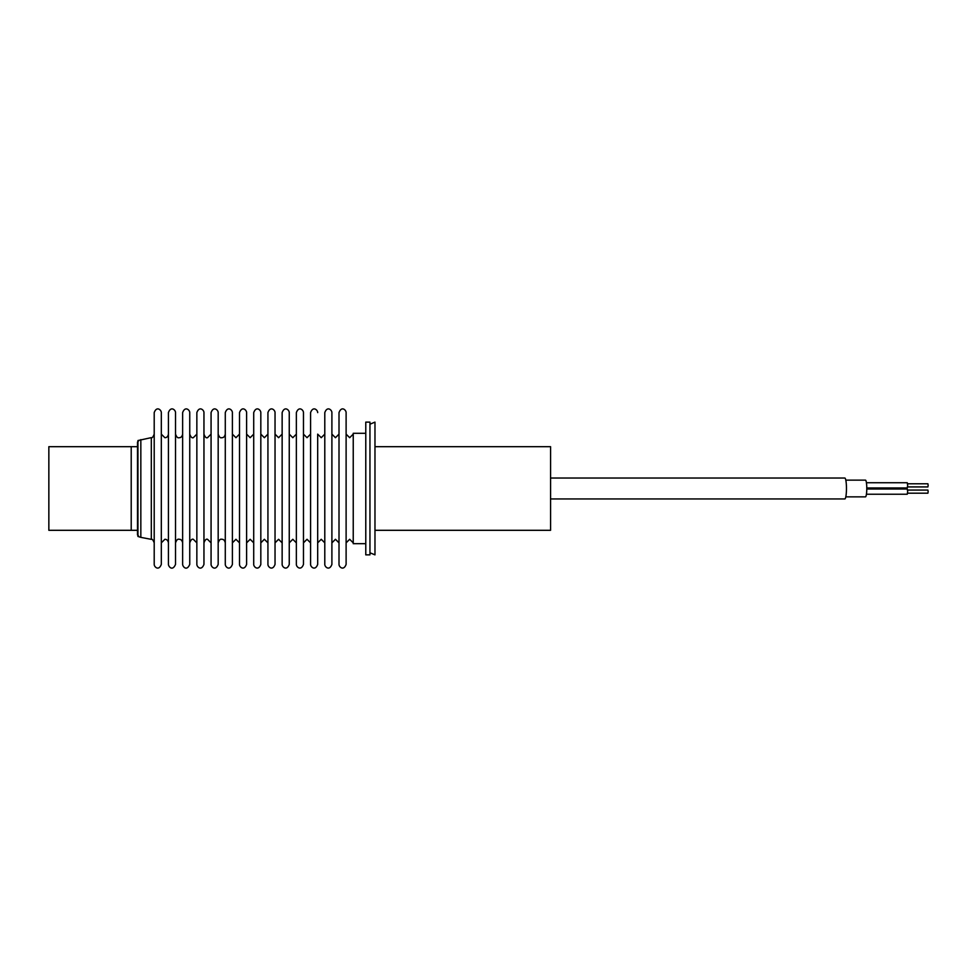 <?xml version="1.0" encoding="UTF-8"?>
<svg xmlns="http://www.w3.org/2000/svg" width="977" height="977" viewBox="0 0 977 977"><rect width="100%" height="100%" fill="white"/><g stroke="black" fill="none" stroke-linecap="round" stroke-linejoin="round"><path stroke-width="1.47" d="M353.234 542.846L349.681 539.292L346.114 542.846L346.114 412.612C346.188 410.108 341.608 405.65 339.007 412.612L339.007 564.376C338.909 566.965 343.66 571.24 346.114 564.376L346.114 412.612M339.007 542.846L335.453 539.292L331.899 542.846L331.899 412.612C331.997 410.035 327.283 405.724 324.791 412.612L324.791 564.376C324.694 566.965 329.444 571.24 331.899 564.376L331.899 412.612M324.791 542.846L321.238 539.292L317.684 542.846L317.684 434.142L321.238 437.696L324.791 434.142M310.576 542.846L307.022 539.292L303.468 542.846L303.468 436.719M296.361 542.846L292.807 539.292L289.253 542.846L289.253 436.719M282.145 542.846L278.592 539.292L275.038 542.846L275.038 436.719M267.93 542.846L264.376 539.292L260.822 542.846L260.822 436.719M253.715 542.846L250.161 539.292L246.607 542.846L246.607 436.719M239.499 542.846L235.945 539.292L232.392 542.846L232.392 436.719M225.284 542.846C224.722 540.366 223.538 539.182 221.73 539.292C220.411 538.754 219.227 539.939 218.176 542.846L218.176 434.142C219.227 437.049 220.411 438.233 221.73 437.696C223.538 437.806 224.722 436.621 225.284 434.142M211.069 542.846L207.515 539.292C206.196 538.754 205.011 539.939 203.961 542.846L203.961 436.719M196.853 542.846L193.299 539.292C191.98 538.754 190.796 539.939 189.746 542.846L189.746 434.142C190.796 437.049 191.98 438.233 193.299 437.696L196.853 434.142M182.638 542.846C182.076 540.366 180.892 539.182 179.084 539.292C177.765 538.754 176.581 539.939 175.53 542.846L175.53 436.719M168.423 542.846C167.971 540.452 166.786 539.267 164.869 539.292L161.315 542.846L161.315 436.719M907.584 490.063L927.906 490.063L928.15 491.626L927.906 493.19L907.584 493.19M907.584 483.786L927.906 483.786L928.15 485.361L927.906 486.925L907.584 486.925M866.782 489.013L907.254 489.013L907.67 491.626L907.254 494.24L866.416 494.24M866.416 482.748L907.254 482.748L907.67 485.361L907.254 487.963L866.782 487.963M845.801 496.853L865.475 496.853A8.366 1.307 -90 0 0 866.782 488.488A8.366 1.307 -90 0 0 865.475 480.134L845.801 480.134M550.576 498.942L844.824 498.942A10.454 1.636 -90 0 0 846.461 488.488A10.454 1.636 -90 0 0 844.824 478.034L550.576 478.034M369.953 552.774L374.973 554.863L374.973 530.303L550.576 530.303L550.576 446.684L374.973 446.684L374.973 422.113L369.953 424.213M374.973 530.303L374.973 446.684M140.835 439.613L140.835 537.362L137.952 536.446L137.952 440.542L151.313 437.635C152.107 438.172 153.071 437.012 154.207 434.142M369.953 488.488L369.953 422.113L365.777 422.113L365.777 554.863L369.953 554.863L369.953 488.488M365.777 543.676L353.234 543.676L353.234 433.3L365.777 433.3M317.684 412.612C317.781 410.035 313.067 405.724 310.576 412.612L310.576 564.376C310.478 566.965 315.229 571.24 317.684 564.376L317.684 436.719M303.468 488.488L303.468 412.612C303.566 410.035 298.852 405.724 296.361 412.612L296.361 564.376C296.263 566.965 301.014 571.24 303.468 564.376L303.468 488.488M289.253 488.488L289.253 412.612C289.351 410.035 284.637 405.724 282.145 412.612L282.145 564.376C282.048 566.965 286.798 571.24 289.253 564.376L289.253 488.488M275.038 488.488L275.038 412.612C275.135 410.035 270.421 405.724 267.93 412.612L267.93 564.376C267.832 566.965 272.583 571.24 275.038 564.376L275.038 488.488M260.822 488.488L260.822 412.612C260.896 410.108 256.316 405.65 253.715 412.612L253.715 564.376C253.617 566.965 258.368 571.24 260.822 564.376L260.822 488.488M246.607 488.488L246.607 412.612C246.68 410.108 242.101 405.65 239.499 412.612L239.499 564.376C239.402 566.965 244.152 571.24 246.607 564.376L246.607 488.488M232.392 488.488L232.392 412.612C232.489 410.035 227.775 405.724 225.284 412.612L225.284 564.376C225.235 566.831 229.717 571.386 232.392 564.376L232.392 488.488M218.176 488.488L218.176 412.612C218.274 410.035 213.56 405.724 211.069 412.612L211.069 564.376C211.02 566.831 215.502 571.386 218.176 564.376L218.176 488.488M203.961 488.488L203.961 412.612C204.059 410.035 199.345 405.724 196.853 412.612L196.853 564.376C196.804 566.831 201.286 571.386 203.961 564.376L203.961 488.488M189.746 488.488L189.746 412.612C189.843 410.035 185.129 405.724 182.638 412.612L182.638 564.376C182.687 566.611 186.717 571.606 189.746 564.376L189.746 488.488M175.53 488.488L175.53 412.612C175.628 410.035 170.914 405.724 168.423 412.612L168.423 564.376C168.471 566.611 172.502 571.606 175.53 564.376L175.53 488.488M161.315 488.488L161.315 412.612C161.413 410.035 156.699 405.724 154.207 412.612L154.207 564.376C154.134 566.892 158.75 571.313 161.315 564.376L161.315 488.488M138.404 535.799L137.488 534.895L137.488 442.08L138.404 441.189M131.211 530.303L131.211 446.684L48.85 446.684L48.85 530.303L137.488 530.303M137.488 446.684L131.211 446.684M140.835 537.362L151.313 539.353L151.313 437.635M353.234 434.142L349.681 437.696L346.114 434.142M339.007 434.142L335.453 437.696L331.899 434.142M310.576 434.142L307.022 437.696L303.468 434.142M296.361 434.142L292.807 437.696L289.253 434.142M282.145 434.142L278.592 437.696L275.038 434.142M267.93 434.142L264.376 437.696L260.822 434.142M253.715 434.142L250.161 437.696L246.607 434.142M239.499 434.142L235.945 437.696L232.392 434.142M211.069 434.142L207.515 437.696C206.196 438.233 205.011 437.049 203.961 434.142M182.638 434.142C182.076 436.621 180.892 437.806 179.084 437.696C177.765 438.233 176.581 437.049 175.53 434.142M168.423 434.142C167.971 436.524 166.786 437.708 164.869 437.696L161.315 434.142M151.313 539.353C152.107 538.803 153.071 539.976 154.207 542.846"/></g></svg>
